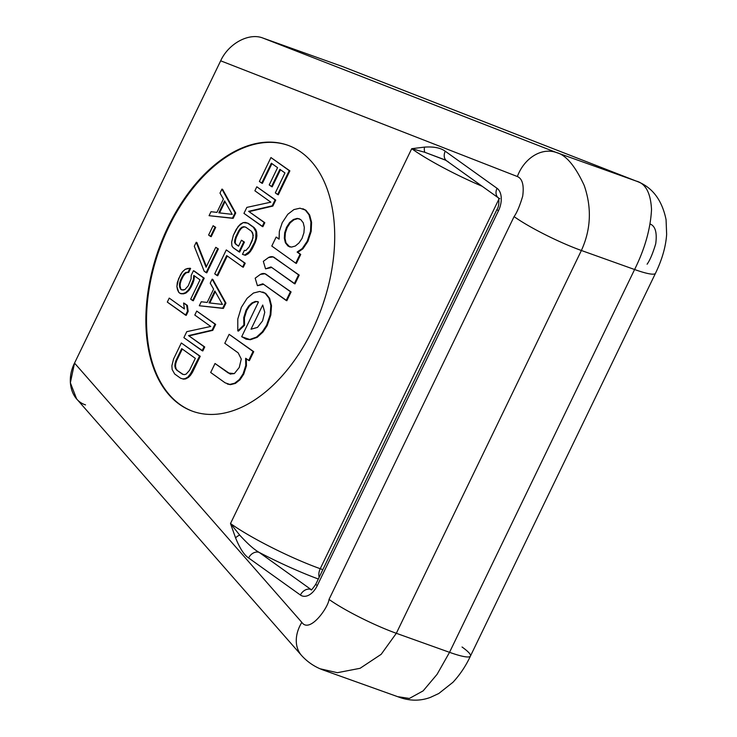 <?xml version="1.0" encoding="UTF-8"?>
<svg xmlns="http://www.w3.org/2000/svg" width="737" height="737" viewBox="0 0 737 737"><rect width="100%" height="100%" fill="white"/><g stroke="black" fill="none" stroke-linecap="round" stroke-linejoin="round"><path stroke-width="1.11" d="M647.104 264.196C649.923 260.272 652.798 253.464 655.718 243.781C657.183 232.818 655.396 226.268 650.375 224.122M655.488 273.27C662.102 259.59 665.824 246.609 666.644 234.32L666.064 219.644C661.983 199.874 652.217 187.078 636.759 181.284L342.687 66.597L636.178 181.062A35.763 28.255 -68.7 0 1 636.823 181.311M85.529 404.899C71.213 400.357 65.777 380.255 74.538 363.092L220.667 60.812C228.636 43.363 249.042 32.511 262.879 38.038L342.687 66.597L262.879 38.038C249.042 32.511 228.636 43.363 220.667 60.812L517.356 176.53A35.763 28.255 -68.7 0 1 556.371 152.504L262.879 38.038L556.371 152.504L636.178 181.062L342.687 66.597M320.457 668.855L337.389 672.697L360.08 668.302L381.167 654.327L396.331 633.295A53.644 7.287 -154.2 0 1 329.024 599.411L514.085 216.604A53.644 7.287 25.8 0 0 581.382 250.488L396.331 633.295L449.533 652.328L634.594 269.521L581.382 250.488C590.963 229.483 591.912 207.825 584.229 185.512C575.201 165.926 565.915 154.927 556.371 152.504L636.178 181.062C645.584 183.43 650.697 192.947 651.517 209.594C650.513 228.792 644.875 248.774 634.594 269.521L581.382 250.488L396.331 633.295L449.533 652.328L634.594 269.521A53.644 7.287 25.8 0 0 655.497 273.27A53.644 7.287 25.8 0 0 655.525 273.206A53.644 7.287 25.8 0 1 655.497 273.27L470.436 656.077A53.644 7.287 -154.2 0 1 449.533 652.328L437.078 674.337L423.139 690.873L409.367 698.455L398.431 696.76M396.331 633.295A53.644 7.287 -154.2 0 1 329.024 599.411C328.278 607.601 309.678 633.756 301.829 622.36A35.763 26.744 138.8 0 0 301.544 655.46C307.707 662.268 315.141 667.197 323.838 670.255L400.771 697.782M517.356 176.53L220.667 60.812L74.538 363.092L301.829 622.36C309.678 633.756 328.278 607.601 329.024 599.411L514.085 216.604C516.913 212.671 519.788 205.863 522.699 196.18C524.164 185.227 522.386 178.676 517.356 176.53C522.386 178.676 524.164 185.227 522.699 196.18C519.788 205.863 516.913 212.671 514.085 216.604A53.644 7.287 25.8 0 0 581.382 250.488C590.963 229.483 591.912 207.825 584.229 185.512C575.201 165.926 565.915 154.927 556.371 152.504A35.763 28.255 111.3 0 0 517.356 176.53M448.041 161.587A8.945 6.955 -54.4 0 1 446.613 160.832A8.945 6.955 -54.4 0 1 445.249 151.232C440.689 147.861 433.771 146.488 424.494 147.114C433.771 146.488 440.689 147.861 445.249 151.232L497.042 188.304A17.881 10.963 109.7 0 1 498.461 210.782L317.26 585.62A17.881 10.963 109.7 0 1 300.42 595.035L248.627 557.973C244.214 555.136 239.866 548.448 235.582 537.899L230.506 523.537L411.707 148.699L424.494 147.114A8.945 6.817 86 0 0 424.733 152.264L444.78 159.782M301.203 152.273A141.274 86.607 109.7 0 1 312.433 329.909A141.274 86.607 109.7 0 1 179.377 404.291A141.274 86.607 109.7 0 1 168.147 226.655A141.274 86.607 109.7 0 1 301.203 152.273A141.274 86.607 -70.3 0 0 287.881 145.272A141.274 86.607 -70.3 0 0 163.153 237.729A141.274 86.607 -70.3 0 0 179.377 404.291A141.274 86.607 -70.3 0 0 192.698 411.292A141.274 86.607 -70.3 0 0 317.417 318.835A141.274 86.607 -70.3 0 0 301.203 152.273M302.253 248.544L307.228 241.192L310.526 231.142L310.903 222.113L309.006 214.799L305.302 210.063L300.005 208.193L293.943 209.566L287.789 214.283L282.216 222.712L279.351 231.326L279.056 239.166L276.145 237.074L271.796 246.057L295.73 263.183L300.07 254.201L297.149 252.109L302.253 248.544L302.925 248.784L297.822 252.349L300.733 254.44L296.394 263.422L295.73 263.183L296.394 263.422L300.733 254.44L297.149 252.109L297.822 252.349L302.925 248.784L307.891 241.423L302.925 248.784L302.253 248.544L297.232 251.943L300.07 254.201L295.73 263.183L271.796 246.057L276.145 237.074L279.139 238.981L279.351 231.326L282.216 222.712L287.789 214.283L293.943 209.566L300.005 208.193L305.302 210.063L309.006 214.799L310.903 222.113L310.526 231.142L307.228 241.192L302.253 248.544M302.05 238.41L298.982 242.961L295.307 246.029L291.456 247.107L287.937 245.983L285.376 242.749L284.325 238.171L284.694 232.735L286.518 227.3L289.613 222.537L293.344 219.515L297.149 218.401L300.714 219.562L303.229 222.749L304.326 227.374L303.92 232.772L302.05 238.41L303.92 232.772L304.326 227.374L303.229 222.749L300.714 219.562L297.149 218.401L293.344 219.515L289.613 222.537L286.518 227.3L284.694 232.735L284.325 238.171L285.376 242.749L287.937 245.983L291.456 247.107L295.307 246.029L298.982 242.961L302.05 238.41M271.723 267.467L294.321 283.634L298.559 274.864L274.68 257.775C272.911 256.356 270.857 256.283 268.508 257.545L263.321 261.349L265.55 268.848L271.723 267.467L294.984 283.874L294.321 283.634L298.559 274.864L299.222 275.104L294.984 283.874L299.222 275.104L273.095 256.927L268.508 257.545L263.321 261.349L265.55 268.848L270.82 266.997L271.723 267.467M263.579 284.298L286.177 300.475L290.424 291.705L266.545 274.615C264.767 273.187 262.713 273.114 260.373 274.385L255.186 278.181L257.416 285.689L263.579 284.298L286.85 300.714L286.177 300.475L290.424 291.705L291.087 291.935L286.85 300.714L291.087 291.935L264.961 273.759L260.373 274.385L255.186 278.181L257.416 285.689L262.685 283.828L263.579 284.298M263.072 292.138L265.762 293.483L269.641 298.374L271.511 305.698L270.829 315.021L270.166 314.782L266.554 325.321L270.166 314.782L270.848 305.468L268.977 298.135L265.09 293.243L259.7 291.456L253.464 293.031L247.135 298.282L241.368 307.292L237.784 319.029L237.784 330.885L243.873 325.017L243.735 317.592L246.011 310.277L248.664 306.002L251.916 302.944L255.324 301.451L258.466 301.986L241.69 336.698L249.714 339.49L256.531 337.095L262.317 331.797L266.554 325.321L267.218 325.561L262.98 332.037L257.204 337.334L250.377 339.729L245.928 339.066M262.593 320.853L257.48 327.403L251.031 329.209L262.722 305.026L264.758 312.276L262.593 320.853L264.758 312.276L262.722 305.026L251.031 329.209L257.48 327.403L262.593 320.853M227.291 383.977L230.46 384.659L235.389 383.424L230.46 384.659L235.389 383.424L234.725 383.185L239.35 379.527L240.022 379.758L235.389 383.424L240.022 379.758L239.35 379.527L243.099 373.834L243.763 374.074L240.022 379.758L243.763 374.074L243.099 373.834L245.771 365.534L246.434 365.773L243.763 374.074L246.434 365.773L246.287 358.679L246.434 365.773L245.771 365.534L245.624 358.44L248.719 360.421L253.058 351.438L229.133 334.322L224.794 343.295L238.189 352.885L241.266 359.048L239.249 367.477L234.348 373.585L228.323 373.023L215.02 363.507L210.681 372.489L225.117 382.816L229.797 384.419L234.725 383.185L239.35 379.527L243.099 373.834L245.771 365.534L245.707 358.265L248.719 360.421L253.058 351.438L253.731 351.678L249.382 360.66L248.719 360.421L249.382 360.66L253.731 351.678L229.133 334.322L253.731 351.678L229.133 334.322L224.794 343.295L238.189 352.885L241.266 359.048L239.249 367.477L234.348 373.585L230.184 374.028L215.02 363.507L230.515 374.138L215.02 363.507L210.681 372.489L225.117 382.816L230.46 384.659L227.622 384.088M259.378 181.477L261.718 183.145L271.354 163.209L277.573 167.658L269.217 184.932L271.548 186.599L279.903 169.326L284.952 172.937L275.316 192.873L277.646 194.54L289.208 170.615L270.949 157.552L259.378 181.477L262.381 183.384L261.718 183.145L271.354 163.209L277.573 167.658L269.217 184.932L272.211 186.839L271.548 186.599L279.903 169.326L284.952 172.937L275.316 192.873L278.31 194.78L277.646 194.54L289.208 170.615L289.881 170.855L278.31 194.78L289.881 170.855L270.949 157.552L289.881 170.855L270.949 157.552L259.378 181.477M256.808 186.793L254.882 190.782L270.82 202.178L246.849 207.392L243.956 213.371L262.225 226.443L264.15 222.454L248.609 211.335L272.183 205.844L275.076 199.865L256.808 186.793L254.882 190.782L270.82 202.178L246.849 207.392L243.956 213.371L262.888 226.683L262.225 226.443L264.15 222.454L264.813 222.694L262.888 226.683L264.813 222.694L248.609 211.335L264.813 222.694L248.609 211.335L272.847 206.084L249.272 211.574L272.847 206.084L272.183 205.844L275.076 199.865L275.739 200.095L272.847 206.084L275.739 200.095L256.808 186.793M231.906 245.891L233.132 247.669L238.963 251.842L243.781 241.874L241.45 240.207L238.558 246.186L235.453 243.956L234.606 242.464L234.79 239.912L235.693 236.973L240.253 228.617L241.994 227.171L243.809 226.683L245.679 227.125L251.51 231.298L252.745 233.076L253.077 237.793L249.29 246.711L245.872 250.525L244.389 250.359L242.464 254.348L244.721 255.066L249.631 251.418L254.514 242.399L255.73 238.797L255.969 231.805L253.436 227.309L247.604 223.136L243.146 222.629L238.244 226.277L233.362 235.306L231.63 242.123L231.906 245.891L233.132 247.669L239.626 252.082L238.963 251.842L243.781 241.874L244.444 242.114L239.626 252.082L244.444 242.114L241.45 240.207L244.444 242.114L241.45 240.207L238.558 246.186L235.453 243.956L238.65 246.011L235.453 243.956L234.606 242.464L236.116 244.196L234.606 242.464L234.79 239.912L235.462 240.151L235.269 242.703L235.462 240.151L234.79 239.912L235.693 236.973L236.356 237.213L235.462 240.151L236.356 237.213L235.693 236.973L238.585 230.994L239.249 231.234L236.356 237.213L239.249 231.234L238.585 230.994L240.253 228.617L240.916 228.848L239.249 231.234L240.916 228.848L240.253 228.617L241.994 227.171L242.657 227.411L240.916 228.848L242.657 227.411L241.994 227.171L243.809 226.683L244.472 226.922L242.657 227.411L244.472 226.922L243.809 226.683L245.679 227.125L251.51 231.298L253.261 235.241L252.183 240.723L249.29 246.711L245.872 250.525L244.389 250.359L242.464 254.348L245.393 255.306L243.127 254.578L245.393 255.306L244.721 255.066L248.231 253.758L245.393 255.306L248.231 253.758L247.568 253.519L249.631 251.418L250.294 251.658L248.231 253.758L250.294 251.658L249.631 251.418L251.621 248.378L252.284 248.618L250.294 251.658L252.284 248.618L251.621 248.378L254.514 242.399L255.177 242.63L252.284 248.618L255.177 242.63L254.514 242.399L255.73 238.797L256.393 239.028L255.177 242.63L256.393 239.028L255.73 238.797L256.236 235.582L256.909 235.822L256.393 239.028L256.909 235.822L256.236 235.582L255.969 231.805L256.633 232.044L256.909 235.822L256.633 232.044L255.057 229.364L255.721 229.603L256.633 232.044L254.099 227.549L255.721 229.603L254.099 227.549L247.604 223.136L254.099 227.549L248.277 223.375L245.347 222.417L243.146 222.629L240.308 224.177L236.245 229.327L233.362 235.306L231.63 242.123L231.906 245.891M242.63 266.987L244.555 262.998L226.287 249.926L214.725 273.851L217.056 275.518L226.692 255.582L242.63 266.987L244.555 262.998L245.218 263.238L243.293 267.227L242.63 266.987L243.293 267.227L245.218 263.238L226.287 249.926L245.218 263.238L226.287 249.926L214.725 273.851L217.719 275.758L217.056 275.518L226.692 255.582L242.63 266.987M199.303 305.754L222.703 308.186L225.273 302.87L212.155 279.166L210.229 283.155L213.601 289.153L207.18 302.446L201.229 301.765L199.303 305.754L223.375 308.425L199.303 305.754L223.375 308.425L222.703 308.186L225.273 302.87L225.946 303.11L223.375 308.425L225.946 303.11L225.273 302.87L212.155 279.166L212.818 279.406L225.946 303.11L212.155 279.166L210.229 283.155L213.601 289.153L207.18 302.446L201.229 301.765L199.303 305.754M214.835 290.931L222.436 304.418L209.05 302.889L214.835 290.931L222.436 304.418L209.05 302.889L214.835 290.931M196.733 311.069L194.808 315.058L210.736 326.463L186.774 331.668L183.881 337.657L202.141 350.72L204.075 346.74L188.534 335.611L212.109 330.121L214.992 324.142L196.733 311.069L194.808 315.058L210.736 326.463L186.774 331.668L183.881 337.657L202.813 350.959L202.141 350.72L204.075 346.74L204.739 346.97L202.813 350.959L204.739 346.97L188.534 335.611L204.739 346.97L188.534 335.611L212.772 330.36L189.197 335.851L212.772 330.36L212.109 330.121L214.992 324.142L215.665 324.381L212.772 330.36L215.665 324.381L196.733 311.069M189.87 375.032L199.58 356.045L181.311 342.972L173.6 358.919L171.878 365.736L172.145 369.504L174.678 374L180.51 378.173L182.767 378.901L184.969 378.68L187.806 377.141L191.869 371.992L192.532 372.231L188.469 377.381L185.632 378.919L183.439 379.14L180.51 378.173L183.439 379.14L185.632 378.919L184.969 378.68L188.469 377.381L187.806 377.141L188.469 377.381L190.533 375.271L189.87 375.032L190.533 375.271L192.532 372.231L191.869 371.992L199.58 356.045L200.243 356.275L192.532 372.231L200.243 356.275L181.311 342.972L200.243 356.275L181.311 342.972L173.6 358.919L171.878 365.736L172.145 369.504L174.678 374L180.51 378.173L182.767 378.901L184.969 378.68L187.806 377.141L189.87 375.032M181.717 348.629L195.314 358.357L189.529 370.324L186.12 374.138L184.305 374.636L182.435 374.184L176.604 370.02L174.853 366.077L175.931 360.586L181.717 348.629L195.314 358.357L189.529 370.324L186.12 374.138L184.305 374.636L182.435 374.184L176.604 370.02L182.933 374.304L176.604 370.02L175.369 368.242L177.267 370.25L175.369 368.242L174.853 366.077L175.517 366.317L176.042 368.482L175.517 366.317L174.853 366.077L175.037 363.525L175.701 363.765L175.517 366.317L175.701 363.765L175.037 363.525L175.931 360.586L176.594 360.826L175.701 363.765L176.594 360.826L175.931 360.586L181.717 348.629M209.068 215.692L232.477 218.124L235.048 212.809L221.92 189.105L219.995 193.094L223.375 199.091L216.945 212.376L211.003 211.703L209.068 215.692L233.141 218.364L209.068 215.692L233.141 218.364L232.477 218.124L235.048 212.809L235.711 213.048L233.141 218.364L235.711 213.048L235.048 212.809L221.92 189.105L222.583 189.345L235.711 213.048L221.92 189.105L219.995 193.094L223.375 199.091L216.945 212.376L211.003 211.703L209.068 215.692M224.61 200.869L232.21 214.356L218.825 212.827L224.61 200.869L232.21 214.356L218.825 212.827L224.61 200.869M213.104 225.734L208.608 235.039L210.552 236.43L215.047 227.125L213.104 225.734L208.608 235.039L211.215 236.669L210.552 236.43L215.047 227.125L215.711 227.365L211.215 236.669L215.711 227.365L213.104 225.734M204.186 271.234L206.13 272.626L217.701 248.701L215.757 247.31L206.111 267.245L196.217 242.27L194.292 246.259L204.186 271.234L206.793 272.856L206.13 272.626L217.701 248.701L218.364 248.931L206.793 272.856L218.364 248.931L215.757 247.31L218.364 248.931L215.757 247.31L206.111 267.245L196.217 242.27L196.88 242.51L206.424 266.591L196.88 242.51L196.217 242.27L194.292 246.259L204.186 271.234M183.043 290.092L180.777 289.365L179.929 287.863L179.598 283.155L180.491 280.217L184.093 273.851L185.835 272.414L188.036 272.193L189.962 268.204L185.245 269.3L182.472 271.796L178.547 278.826L176.889 286.582L177.479 289.687L178.778 292.414L180.335 293.519L182.923 293.584L185.438 292.7L188.211 290.212L190.21 287.172L193.352 279.581L193.794 275.426L200.013 279.876L190.69 299.148L192.633 300.539L203.559 277.941L193.453 270.709L191.205 275.362L191.086 278.853L188.267 285.781L184.849 289.595L181.551 289.917L179.929 287.863L181.44 289.604L179.929 287.863L179.413 285.698L180.077 285.938L180.602 288.103L180.077 285.938L179.413 285.698L179.598 283.155L180.261 283.386L180.077 285.938L180.261 283.386L179.598 283.155L180.491 280.217L181.155 280.456L180.261 283.386L181.155 280.456L180.491 280.217L182.417 276.228L183.089 276.467L181.155 280.456L183.089 276.467L182.417 276.228L184.093 273.851L184.757 274.09L183.089 276.467L184.757 274.09L184.093 273.851L185.835 272.414L186.498 272.644L184.757 274.09L186.498 272.644L185.835 272.414L188.7 272.432L186.498 272.644L188.7 272.432L188.036 272.193L189.962 268.204L190.625 268.443L188.7 272.432L190.625 268.443L187.76 268.425L185.245 269.3L182.472 271.796L180.473 274.837L177.331 282.428L176.889 286.582L178.778 292.414L180.998 293.759L183.587 293.823L180.998 293.759L183.587 293.823L186.102 292.939L183.587 293.823L186.102 292.939L185.438 292.7L188.211 290.212L188.875 290.452L186.102 292.939L188.875 290.452L188.211 290.212L190.21 287.172L190.874 287.402L188.875 290.452L190.874 287.402L190.21 287.172L192.136 283.183L192.799 283.423L190.874 287.402L192.799 283.423L192.136 283.183L193.352 279.581L194.015 279.82L192.799 283.423L194.015 279.82L193.352 279.581L193.794 275.426L200.013 279.876L190.69 299.148L193.306 300.77L192.633 300.539L203.559 277.941L204.223 278.181L193.306 300.77L204.223 278.181L193.453 270.709L191.205 275.362L191.086 278.853L188.267 285.781L184.849 289.595L183.043 290.092M169.234 298.098L167.308 302.087L185.567 315.16L187.493 311.171L186.701 305.238L183.596 303.008L184.388 308.941L169.234 298.098L167.308 302.087L186.231 315.39L185.567 315.16L187.493 311.171L188.165 311.41L186.231 315.39L188.165 311.41L187.493 311.171L186.701 305.238L187.373 305.468L188.165 311.41L187.373 305.468L184.259 303.248L187.373 305.468L183.596 303.008L184.388 308.941L169.234 298.098M301.267 655.147A35.763 26.744 -41.2 0 1 301.829 622.36L74.538 363.092L70.356 382.761L76.602 398.864M462.044 647.003A53.644 7.287 -154.2 0 1 470.436 656.077A53.644 7.287 -154.2 0 1 449.533 652.328M636.178 181.062C645.584 183.43 650.697 192.947 651.517 209.594C650.513 228.792 644.875 248.774 634.594 269.521A53.644 7.287 25.8 0 0 655.497 273.27M445.544 160.178L446.696 160.887A8.945 6.955 -54.4 0 1 445.249 151.232L497.042 188.304A8.945 6.955 125.6 0 0 498.323 197.829A8.945 6.955 -54.4 0 1 497.042 188.304A17.881 10.963 109.7 0 1 498.461 210.782A8.945 1.216 -154.2 0 1 497.06 209.271A8.945 1.216 25.8 0 0 498.461 210.782L317.26 585.62A8.945 1.216 -154.2 0 1 315.86 584.109A8.945 1.216 25.8 0 0 317.26 585.62A17.881 10.963 109.7 0 1 300.42 595.035A8.945 6.955 -54.4 0 1 310.922 589.434L310.922 589.434A8.945 5.481 -70.3 0 0 311.254 589.646A8.945 5.481 -70.3 0 1 310.922 589.434A8.945 6.955 125.6 0 0 300.42 595.035L248.627 557.973A8.945 6.955 -54.4 0 1 259.129 552.372L310.922 589.434L259.129 552.372C254.108 549.562 247.623 543.786 239.672 535.071A8.945 5.795 158.4 0 0 235.582 537.899C239.866 548.448 244.214 555.136 248.627 557.973A8.945 6.955 -54.4 0 1 259.129 552.372A80.471 10.935 25.8 0 0 318.329 579.006A80.471 10.935 -154.2 0 1 259.129 552.372C254.108 549.562 247.623 543.786 239.672 535.071L230.506 523.537L235.582 537.899A8.945 5.795 -21.6 0 1 239.672 535.071L230.506 523.537L411.707 148.699A71.526 9.719 25.8 0 0 482.173 186.277A71.526 9.719 25.8 0 1 411.707 148.699L424.733 152.264L411.707 148.699L424.494 147.114A8.945 6.817 -94 0 0 424.733 152.264L445.563 160.187M446.696 160.887L498.488 197.949A8.945 6.955 125.6 0 0 499.833 198.658M320.236 568.715L322.852 569.646L320.236 568.715A8.945 5.481 -70.3 0 0 319.176 577.237A8.945 5.481 109.7 0 1 320.236 568.715A71.526 9.719 -154.2 0 1 230.506 523.537A71.526 9.719 -154.2 0 0 320.236 568.715L498.811 199.312L320.236 568.715M193.03 411.412A141.274 86.607 109.7 0 1 180.04 404.53L179.377 404.291L180.04 404.53A141.274 86.607 109.7 0 1 163.715 238.235A141.274 86.607 109.7 0 1 288.213 145.392A141.274 86.607 -70.3 0 0 163.715 238.235A141.274 86.607 -70.3 0 0 180.04 404.53A141.274 86.607 -70.3 0 0 193.03 411.412M303.119 208.847L305.966 210.294L309.669 215.038L311.576 222.353L311.189 231.372L307.891 241.423L307.228 241.192L307.891 241.423L311.189 231.372L310.526 231.142L311.189 231.372L311.576 222.353L310.903 222.113L311.576 222.353L309.669 215.038L305.966 210.294L302.787 208.728M271.152 267.126L267.107 268.434L271.152 267.126M263.017 283.966L258.973 285.274L263.017 283.966M270.829 315.021L267.218 325.561L270.829 315.021L271.511 305.698L270.848 305.468L270.166 314.782L270.829 315.021M257.664 301.599L255.324 301.451L255.988 301.691L251.916 302.944L252.579 303.174L251.916 302.944L248.664 306.002L249.327 306.242L248.664 306.002L246.011 310.277L246.674 310.507L246.011 310.277L243.735 317.592L244.408 317.831L243.735 317.592L243.873 325.017L244.546 325.257L238.447 331.116L237.784 330.885L243.873 325.017L244.546 325.257L244.408 317.831L246.674 310.507L249.327 306.242L252.579 303.174L255.988 301.691L257.996 301.737L255.988 301.691L252.579 303.174L249.327 306.242L246.674 310.507L244.408 317.831L244.546 325.257L238.447 331.116L237.784 330.885L237.784 319.029L241.368 307.292L247.135 298.282L253.464 293.031L259.7 291.456L265.09 293.243L268.977 298.135L270.848 305.468L271.511 305.698L269.641 298.374L265.762 293.483L262.75 292.009M280.484 169.74L272.211 186.839L280.484 169.74M271.935 163.623L262.381 183.384L271.935 163.623M245.845 227.245L244.472 226.922L245.845 227.245M227.272 255.997L217.719 275.758L227.272 255.997M194.126 270.949L204.223 278.181L194.126 270.949M194.439 275.878L194.015 279.82L194.439 275.878M299.489 218.861L297.812 218.64L294.008 219.755L290.277 222.767L287.19 227.54L285.357 232.975L284.998 238.41L286.039 242.989L289.77 246.886L287.937 245.983L285.376 242.749L286.039 242.989L284.998 238.41L284.325 238.171L284.998 238.41L285.357 232.975L284.694 232.735L285.357 232.975L287.19 227.54L286.518 227.3L287.19 227.54L290.277 222.767L289.613 222.537L290.277 222.767L294.008 219.755L293.344 219.515L297.149 218.401L299.489 218.861M215.259 291.677L209.796 302.981L215.259 291.677M182.297 349.043L176.594 360.826L182.297 349.043M225.025 201.606L219.562 212.91L225.025 201.606M279.139 238.991L276.145 237.074L279.139 238.981M258.466 301.986L241.69 336.698L246.259 339.195L250.377 339.729L245.596 338.956M256.531 337.095L249.714 339.49L257.204 337.334L256.531 337.095L257.204 337.334L262.98 332.037L262.317 331.797L256.531 337.095M266.554 325.321L262.317 331.797L262.98 332.037L267.218 325.561L266.554 325.321M76.51 398.772L301.544 655.46M400.762 697.782C410.97 701.071 420.864 700.933 430.436 697.377L438.773 693.517L452.96 682.278C460.045 674.641 465.867 665.907 470.436 656.077M311.769 589.886L310.94 589.775C311.244 590.42 312.884 588.531 315.86 584.109L497.06 209.271C499.502 206.176 498.986 197.313 498.286 197.774L498.488 197.949M289.438 246.775L290.102 247.015M270.82 266.997L271.492 267.227M262.685 283.828L263.349 284.067"/></g></svg>
